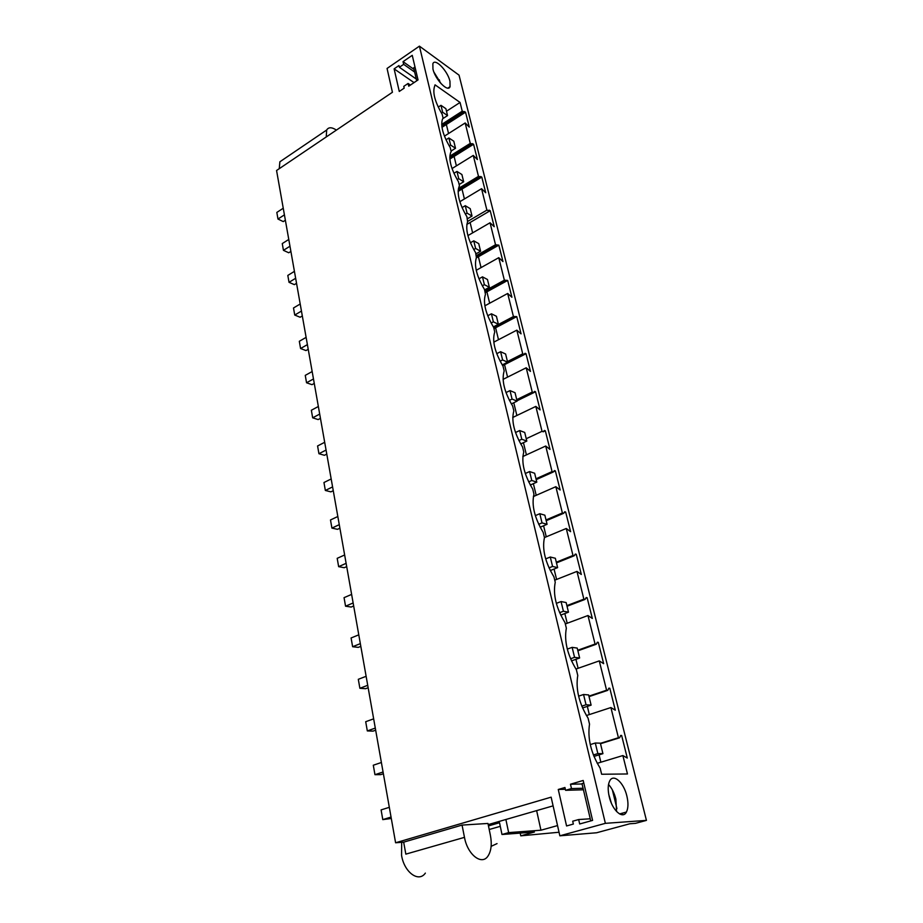<?xml version="1.0" encoding="UTF-8"?>
<svg xmlns="http://www.w3.org/2000/svg" width="923" height="923" viewBox="0 0 923 923"><rect width="100%" height="100%" fill="white"/><g stroke="black" fill="none" stroke-linecap="round" stroke-linejoin="round"><path stroke-width="1.38" d="M646.435 820.385L635.474 823.351L629.832 823.766L596.593 832.765L559.846 835.811L551.135 797.16L395.598 842.768L276.565 170.501L392.425 92.265L387.06 68.452L419.423 46.15L459.043 75.155L646.435 820.385L605.373 823.339L559.846 835.811M605.373 823.339L419.423 46.15M626.867 796.018C628.459 802.86 628.309 808.213 626.417 812.044C622.771 819.647 612.307 810.452 609.238 796.699C607.715 789.915 607.865 784.654 609.711 780.916C613.449 773.243 623.775 782.485 626.867 796.018M622.875 755.556L627.467 773.97L601.634 774.247L600.158 768.144C590.962 753.145 587.42 738.469 589.52 724.117L588.089 718.186C578.998 703.291 575.56 689.043 577.763 675.451L576.367 669.694C567.391 654.903 564.045 641.058 566.341 628.182L564.991 622.598C556.108 607.899 552.865 594.458 555.242 582.263L553.938 576.829C545.147 562.245 541.997 549.173 544.455 537.624L543.186 532.352C534.498 517.861 531.429 505.146 533.967 494.22L532.733 489.086C524.149 474.699 521.16 462.342 523.768 452.005L522.568 447.009C514.065 432.725 511.157 420.692 513.846 410.92L512.669 406.062C504.27 391.883 501.443 380.172 504.177 370.931L503.035 366.189C494.74 352.136 491.971 340.737 494.751 332.003L493.655 327.365C485.567 313.67 482.833 302.663 485.452 294.345L484.517 289.545C476.637 276.196 473.937 265.547 476.395 257.609L475.61 252.683C467.926 239.657 465.25 229.354 467.58 221.774L466.923 216.755C459.435 204.029 456.781 194.038 458.973 186.804L459.469 185.881L458.454 181.716C451.139 169.278 448.52 159.598 450.597 152.676L451.185 151.591L450.205 147.53C443.052 135.369 440.456 125.966 442.417 119.344L443.098 118.144L442.14 114.187C435.148 102.28 432.587 93.142 434.445 86.797L435.056 84.847L460.058 102.453L462.238 111.198L465.55 112.202L469.288 127.109L465.169 122.967L470.257 143.4L473.58 144.265L477.399 159.529L473.268 155.433L478.483 176.362L481.794 177.089L485.717 192.722L481.552 188.696L486.894 210.132L490.217 210.698L494.232 226.712L490.044 222.766L495.524 244.733L498.835 245.149L502.954 261.555L498.755 257.679L504.362 280.188L507.685 280.442L511.896 297.252L507.673 293.468L513.43 316.543L516.742 316.612L521.057 333.861L516.822 330.157L522.718 353.821L523.906 354.374L525.095 353.278L526.029 353.717L530.46 371.404L526.202 367.781L532.259 392.067L533.436 392.575L534.625 391.364L535.559 391.767L540.105 409.916L535.825 406.397L542.043 431.318L543.232 431.779L544.408 430.453L545.331 430.81L550.004 449.432L545.701 446.017L552.081 471.607L553.269 472.011L554.435 470.557L555.369 470.892L560.157 490.009L555.842 486.698L562.395 512.98L563.584 513.338L564.738 511.746L565.672 512.034L570.599 531.671L566.261 528.487L572.987 555.473L574.187 555.773L575.329 554.054L576.264 554.296L581.317 574.475L576.967 571.406L583.878 599.154L585.078 599.396L586.197 597.527L587.132 597.723L592.324 618.456L587.963 615.526L595.07 644.046L596.27 644.231L597.377 642.212L598.312 642.362L603.654 663.683L599.269 660.891L606.584 690.219L607.772 690.335L608.868 688.166L609.803 688.258L615.295 710.191L610.899 707.549L618.433 737.731L619.621 737.777L620.694 735.435L621.629 735.469L627.282 758.037L622.875 755.556L597.216 763.321M432.945 69.04L432.864 63.756C434.895 57.618 447.724 70.898 449.963 81.27L450.055 86.67C448.14 92.808 435.195 79.597 432.945 69.04M558.265 789.477L564.945 787.504L565.591 790.307L571.487 788.577L570.472 784.227L583.186 780.466L592.601 820.397L579.69 823.974L578.663 819.543L572.698 821.205L573.356 824.066L566.572 825.958L558.265 789.477L565.361 789.28M394.121 68.867L398.978 65.533L399.382 67.264L403.663 64.333L403.039 61.656L412.246 55.322L418.038 79.92L408.727 86.197L408.093 83.462L403.778 86.37L404.182 88.135L399.267 91.446L394.121 68.867L414.035 82.62M488.198 824.608L553.096 805.86M557.538 825.577L540.947 830.215L508.642 832.615L505.885 819.497M540.947 830.215L536.632 810.613M448.555 133.535L446.363 124.501L441.979 127.316M600.861 762.225L599.085 754.841M589.324 714.587L587.34 706.383M578.11 668.287L575.929 659.31M567.195 623.256L564.853 613.553M556.592 579.448L554.065 569.053M546.254 536.817L543.589 525.775M536.205 495.305L533.379 483.664M526.41 454.889L523.445 442.671M516.868 415.5L513.776 402.74M507.569 377.115L504.546 364.631L502.654 365.589M498.501 339.699L495.616 327.769L493.967 328.646M489.663 303.206L486.906 291.818L485.279 292.706M481.033 267.612L478.402 256.732L476.256 257.944M472.622 232.873L470.107 222.489L466.83 224.404M464.407 198.964L462.008 189.053L458.12 191.407M456.389 165.863L454.093 156.402L449.859 159.033M616.564 811.513L615.883 799.133C614.291 792.949 611.845 788.069 608.522 784.469M465.169 122.967L444.448 136.143M462.238 111.198L441.69 124.409M460.058 102.453L446.49 111.233M618.433 737.731L600.412 743.338M610.899 707.549L586.393 715.544M606.584 690.219L588.92 696.138M599.269 660.891L575.94 669.048M595.07 644.046L577.74 650.254M587.963 615.526L565.314 623.96M583.878 599.154L566.884 605.615M576.967 571.406L554.746 580.175M572.987 555.473L556.304 562.199M566.261 528.487L544.443 537.567M562.395 512.98L546.012 519.937M555.842 486.698L533.379 496.551M552.081 471.607L535.998 478.783M545.701 446.017L522.81 456.539M542.043 431.318L526.237 438.702M535.825 406.397L512.738 417.484M532.259 392.067L516.718 399.647M526.202 367.781L503.07 379.376M522.718 353.821L507.454 361.585M516.822 330.157L493.793 342.156M513.43 316.543L493.482 327.088M507.673 293.468L484.863 305.813M504.362 280.188L484.84 290.895M498.755 257.679L476.245 270.301M495.524 244.733L476.326 255.636M490.044 222.766L467.915 235.607M486.894 210.132L467.765 221.358M481.552 188.696L459.85 201.699M478.483 176.362L458.431 188.511M473.268 155.433L452.039 168.551M470.257 143.4L449.836 156.16M463.392 112.006L441.794 125.886M464.638 111.568L441.829 126.209M465.55 112.202L446.363 124.501M471.422 144.173L449.789 157.671M472.657 143.642L449.801 157.902M473.58 144.265L454.093 156.402M479.648 177.112L458.189 190.103M480.883 176.501L458.177 190.242M481.794 177.089L462.008 189.053M488.071 210.848L489.294 210.144M490.217 210.698L470.107 222.489M496.701 245.403L476.603 256.802M498.835 245.149L478.402 256.732M505.539 280.823L485.117 292.026M507.685 280.442L486.906 291.818M514.607 317.143L493.828 328.115M516.742 316.612L495.616 327.769M523.906 354.374L502.458 365.277M526.029 353.717L504.546 364.631M533.436 392.575L516.961 400.617M535.559 391.767L517.007 400.813M543.232 431.779L545.331 430.81M553.269 472.011L536.194 479.625M555.369 470.892L553.512 471.722M563.584 513.338L546.208 520.71M565.672 512.034L564.022 512.738M574.187 555.773L556.477 562.903M576.264 554.296L574.764 554.896M585.078 599.396L567.034 606.249M587.132 597.723L585.77 598.242M596.27 644.231L577.879 650.807M598.312 642.362L597.043 642.812M607.772 690.335L589.036 696.611M609.803 688.258L608.626 688.65M619.621 737.777L600.504 743.719M621.629 735.469L620.521 735.816M441.079 83.693L433.914 72.098M395.598 842.768L403.674 842.157L462.054 825.081L487.967 823.454L490.413 835.384C492.028 844.06 491.244 850.914 488.059 855.944C481.91 865.855 467.523 854.756 464.477 837.357L462.054 825.081M464.477 837.357L405.832 854.133L403.674 842.157M578.663 819.543L590.247 818.793M565.591 790.307L583.428 789.788M571.487 788.577L583.071 788.254M570.472 784.227L582.067 783.973M622.725 814.755L622.344 813.175M408.093 83.462L410.412 85.054M399.382 67.264L416.285 79.043M403.663 64.333L414.646 72.052M403.039 61.656L414.023 69.387M508.642 832.615L501.985 834.496L499.528 822.728L488.475 825.912M559.038 832.246L520.78 835.834L534.417 832.027L501.985 834.496M326.246 136.95L326.673 130.028C328.507 127.028 331.749 127.039 336.41 130.085M489.202 829.5L500.278 826.327M425.353 873.112C418.696 882.896 404.182 872.304 401.563 855.344L401.678 842.307M520.203 833.111L520.78 835.834M279.242 168.69L279.877 161.79L283.361 159.425M497.036 843.599L491.117 846.356M602.927 753.664L597.85 753.583L595.3 743.015L600.365 743.165L602.927 753.664L593.939 756.422M391.294 818.47L382.791 819.612L381.095 809.898L389.321 807.325M597.85 753.583L593.374 754.968M391.04 817.074L382.791 819.612M595.3 743.015L590.259 744.596M591.112 705.137L586.036 704.757L583.555 694.5L588.632 694.938L591.112 705.137L582.528 707.976M383.38 773.762L380.714 774.639L374.957 774.685L373.296 765.225L381.384 762.502M586.036 704.757L581.778 706.176M383.068 771.997L374.957 774.685M583.555 694.5L578.606 696.161M579.632 657.995L574.556 657.338L572.145 647.358L577.221 648.084L579.632 657.995L571.464 660.891M375.661 730.197L373.042 731.12L367.319 730.924L365.704 721.705L373.653 718.844M574.556 657.338L570.541 658.768M375.292 728.097L367.319 730.924M572.145 647.358L567.299 649.111M568.476 612.18L563.411 611.245L561.057 601.554L566.134 602.546L568.476 612.18L560.723 615.11M368.15 687.739L365.577 688.708L359.878 688.281L358.309 679.305L366.119 676.305M563.411 611.245L559.615 612.687M367.712 685.316L359.878 688.281M561.057 601.554L556.327 603.365M557.63 567.633L552.565 566.445L550.281 557.019L555.346 558.265L557.63 567.633L550.293 570.564M360.812 646.354L358.286 647.369L352.621 646.723L351.086 637.966L358.782 634.839M552.565 566.445L549 567.876M360.339 643.631L352.621 646.723M550.281 557.019L545.678 558.888M547.074 524.299L542.02 522.88L539.805 513.707L544.858 515.184L547.074 524.299L540.151 527.229M353.671 605.996L351.178 607.046L345.548 606.192L344.06 597.654L351.617 594.412M542.02 522.88L538.686 524.287M353.14 602.973L345.548 606.192M539.805 513.707L535.328 515.622M536.805 482.141L531.763 480.479L529.606 471.561L534.648 473.257L536.805 482.141L530.287 485.036M346.702 566.63L344.244 567.714L338.649 566.664L337.195 558.334L344.637 554.977M531.763 480.479L528.648 481.875M346.113 563.33L338.649 566.664M529.606 471.561L525.279 473.511M526.814 441.09L521.783 439.233L519.684 430.545L524.714 432.449L526.814 441.09L520.687 443.951M339.895 528.21L337.483 529.329L331.911 528.094L330.492 519.961L337.83 516.499M521.783 439.233L518.888 440.583M339.272 524.656L331.911 528.094M519.684 430.545L515.507 432.518M517.088 401.136L512.057 399.059L510.015 390.602L515.034 392.713L517.088 401.136L511.342 403.928M333.261 490.713L330.884 491.867L325.346 490.459L323.961 482.521L331.172 478.956M512.057 399.059L509.381 400.374M332.58 486.917L325.346 490.459M510.015 390.602L505.989 392.587M507.604 362.197L502.597 359.935L500.601 351.698L505.608 354.005L507.604 362.197L502.239 364.931M326.777 454.104L324.435 455.293L318.931 453.712L317.581 445.959L324.688 442.302M502.597 359.935L500.128 361.205M326.061 450.066L318.931 453.712M500.601 351.698L496.736 353.682M498.374 324.261L493.367 321.827L491.428 313.797L496.424 316.277L498.374 324.261L493.367 326.915M320.443 418.35L318.147 419.573L312.666 417.819L311.351 410.25L318.343 406.501M493.367 321.827L491.105 323.027M319.693 414.092L312.666 417.819M491.428 313.797L487.736 315.77M489.363 287.284L484.379 284.676L482.487 276.854L487.471 279.496L489.363 287.284L484.598 289.903M314.258 383.426L311.997 384.672L306.551 382.768L305.259 375.373L312.159 371.542M484.379 284.676L482.302 285.818M313.474 378.961L306.551 382.768M482.487 276.854L478.956 278.815M480.583 251.241L475.61 248.46L473.764 240.834L478.737 243.637L480.583 251.241L475.899 253.894M308.224 349.298L305.986 350.567L300.575 348.525L299.317 341.291L306.113 337.38M475.61 248.46L473.73 249.545M307.394 344.625L300.575 348.525M473.764 240.834L470.407 242.761M472.022 216.063L467.073 213.144L465.273 205.702L470.222 208.656L472.022 216.063L467.419 218.774M302.317 315.943L300.113 317.235L294.737 315.055L293.502 307.982L300.194 304.002M467.073 213.144L465.365 214.148M301.452 311.074L294.737 315.055M465.273 205.702L462.065 207.606M463.669 181.762L458.731 178.681L456.977 171.424L461.904 174.528L463.669 181.762L459.135 184.508M296.537 283.326L294.368 284.642L289.026 282.323L287.814 275.423L294.414 271.362M458.731 178.681L457.197 179.627M295.648 278.284L289.026 282.323M456.977 171.424L453.943 173.293M455.512 148.268L450.597 145.061L448.878 137.977L453.793 141.207L455.512 148.268L451.059 151.06M290.895 251.437L288.749 252.775L283.442 250.329L282.265 243.58L288.772 239.449M450.597 145.061L449.224 145.926M289.972 246.222L283.442 250.329M448.878 137.977L446.005 139.788M447.551 115.583L442.648 112.237L440.975 105.326L445.878 108.683L447.551 115.583L442.752 118.675M285.369 220.239L283.257 221.601L277.973 219.039L276.831 212.428L283.246 208.24M442.648 112.237L441.436 113.033M284.411 214.863L277.973 219.039M440.975 105.326L438.263 107.091M616.91 808.56L612.353 789.857M611.303 802.975L608.742 794.368M583.809 783.096L581.986 783.639L590.755 820.916M439.959 82.412L439.336 79.863M414.992 66.975L413.666 67.875L416.711 80.82M619.564 813.936L626.417 812.044M447.874 88.112L450.055 86.67M326.673 130.028L279.877 161.79"/></g></svg>
